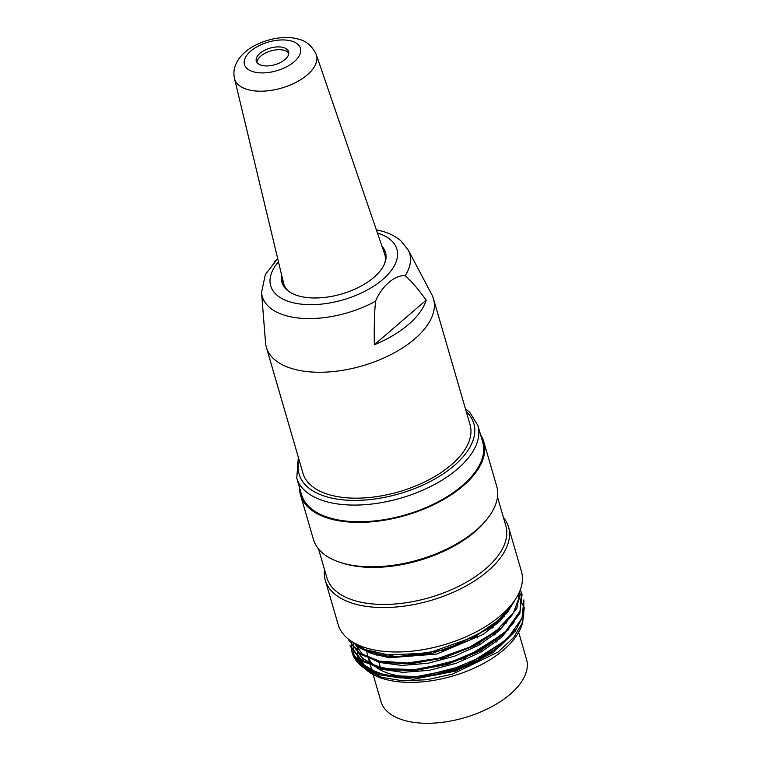 <?xml version="1.0" encoding="UTF-8"?>
<svg xmlns="http://www.w3.org/2000/svg" width="761" height="761" viewBox="0 0 761 761"><rect width="100%" height="100%" fill="white"/><g stroke="black" fill="none" stroke-linecap="round" stroke-linejoin="round"><path stroke-width="1.14" d="M282.94 47.41A16.837 8.628 -16.2 0 0 264.457 50.359A16.837 8.628 -16.2 0 0 256.295 61.127A16.837 8.628 -16.2 0 0 274.873 64.714A16.837 8.628 -16.2 0 0 288.628 51.729A16.837 8.628 -16.2 0 0 282.94 47.41M256.923 62.45A16.837 8.628 163.8 0 1 266.493 52.538A16.837 8.628 163.8 0 1 283.748 50.188A16.837 8.628 163.8 0 1 288.809 53.184M234.483 78.45A42.626 21.841 163.8 0 0 281.637 88.067A42.626 21.841 163.8 0 0 316.329 54.687L384.647 254.06A52.604 26.949 163.8 0 1 384.695 263.382M288.59 291.301A52.604 26.949 163.8 0 1 283.644 283.406L234.493 78.469C233.427 73.712 233.836 69.07 235.72 64.542L237.67 60.699C241.351 54.868 246.65 50.026 253.565 46.183C269.832 37.327 287.087 36.062 297.028 38.84C305.532 40.285 311.962 45.565 316.329 54.687M382.012 246.383A53.888 27.605 163.8 0 1 385.532 252.481A53.888 27.605 163.8 0 1 341.489 294.022A53.888 27.605 163.8 0 1 282.046 282.55A53.888 27.605 163.8 0 1 281.741 275.511M382.707 248.4A53.888 27.605 163.8 0 1 385.77 253.413M282.341 283.463A53.888 27.605 163.8 0 1 282.245 277.584M405.213 275.682A76.756 39.325 163.8 0 0 408.162 249.893L431.696 294.421A87.001 44.576 163.8 0 1 433.475 298.788L470.051 424.695A87.001 44.576 163.8 0 1 398.945 491.768A87.001 44.576 163.8 0 1 302.954 473.237L266.379 347.33A87.001 44.576 163.8 0 1 265.532 342.697L261.556 292.49A76.756 39.325 163.8 0 0 375.563 301.204C381.404 286.536 394.892 274.721 405.213 275.682C411.159 280.895 418.15 289.037 426.208 300.129L374.336 344.771C374.012 327.03 374.422 312.505 375.563 301.204M433.475 298.788A87.001 44.576 163.8 0 1 362.36 365.86A87.001 44.576 163.8 0 1 266.379 347.33M426.208 300.129A84.033 43.054 163.8 0 1 374.336 344.771M261.556 292.49L265.304 274.645L277.679 258.55L274.055 262.203M301.594 494.717A94.297 48.314 -16.2 0 0 405.632 514.807A94.297 48.314 -16.2 0 0 482.712 442.103L477.87 425.437A94.297 48.314 163.8 0 1 400.79 498.141A94.297 48.314 163.8 0 1 296.761 478.051L301.594 494.717M368.486 657.875A75.777 38.821 -16.2 0 0 422.935 676.624A75.777 38.821 -16.2 0 0 496.771 647.915A75.777 38.821 -16.2 0 0 499.796 645.176M513.361 623.468A75.777 38.821 -16.2 0 0 513.551 622.46M510.583 607.582A75.777 38.821 -16.2 0 0 509.88 606.555M366.783 651.055A75.777 38.821 -16.2 0 0 367.534 655.269M358.279 645.014A85.318 43.71 -16.2 0 0 364.957 668.634A85.318 43.71 -16.2 0 0 366.621 670.146M366.089 669.756L367.582 670.936A85.318 43.71 -16.2 0 0 452.491 676.101A85.318 43.71 -16.2 0 0 521.418 626.236L522.788 622.336M523.882 599.915L521.998 618.189L507.663 638.365L482.541 656.524L450.702 669.88L416.809 676.567L386.236 675.511L363.473 667.083L352.153 652.5L351.534 642.037A89.808 46.012 -16.2 0 0 352.191 652.767A89.808 46.012 -16.2 0 0 361.894 666.455A89.808 46.012 -16.2 0 0 378.284 674.627L362.388 666.788L353.951 655.773L353.19 642.389M357.242 644.538L357.68 658.398L366.098 669.747L381.622 677.3L402.521 680.772L426.873 679.744L452.424 674.132L498.027 652.063L513.751 637.471L522.683 622.298L524.234 607.744L517.88 595.188M352.02 641.675L364.481 650.113L382.374 655.04L428.005 653.233L474.874 636.596L494.098 624.087L508.51 609.942L508.101 608.524M350.155 645.556L361.465 660.12L384.2 668.596L414.831 669.594L448.686 662.964L480.562 649.552L505.637 631.43L520.02 611.235L521.542 591.991M348.367 639.611L358.726 652.653L379.32 661.1L407.316 663.031L438.85 658.189L469.727 647.126L495.782 631.297L513.523 612.71L520.448 593.941M516.729 597.214L507.245 612.71L491.178 627.492L445.242 649.904L394.55 657.152L373.213 654.003L357.061 646.774M520.514 589.242L516.805 608.42L501.071 628.12L475.416 645.395L443.929 657.894L410.978 663.773L381.251 662.422L359.401 653.861L348.405 639.601M522.084 594.198L519.858 613.347L504.923 633.295L479.696 651.197L447.801 664.248L414.336 670.669L384.162 669.442L361.58 660.976L350.469 646.527M523.872 599.915L523.673 614.983L515.425 630.955L499.825 646.393L478.26 659.892L452.871 670.298L426.017 676.491L400.41 677.956L378.284 674.627M324.481 569.456A95.42 48.885 -16.2 0 0 325.261 580.205L338.179 624.638A95.42 48.885 -16.2 0 0 443.444 644.967A95.42 48.885 -16.2 0 0 521.437 571.397L508.529 526.964A95.42 48.885 -16.2 0 0 503.43 517.461M325.261 580.205A95.42 48.885 -16.2 0 0 430.536 600.534A95.42 48.885 -16.2 0 0 508.529 526.964M318.526 548.966L326.888 577.723A93.175 47.734 -16.2 0 0 429.68 597.575A93.175 47.734 -16.2 0 0 505.837 525.737L497.485 496.981M299.511 487.535A95.42 48.885 -16.2 0 0 300.519 495.031L313.427 539.473A95.42 48.885 -16.2 0 0 339.663 562.217L341.737 562.912A93.175 47.734 -16.2 0 0 485.356 521.19L486.736 519.487A95.42 48.885 -16.2 0 0 496.695 486.222L483.787 441.789A95.42 48.885 -16.2 0 0 480.619 434.921M339.663 562.217A95.42 48.885 -16.2 0 0 486.736 519.487M300.519 495.031A95.42 48.885 -16.2 0 0 405.794 515.359A95.42 48.885 -16.2 0 0 483.787 441.789M357.86 656.058L364.804 666.855L378.217 674.607L413.347 679.24L455.478 671.116L493.28 652.548L516.919 627.977M355.929 649.085L364.129 661.109L380.452 669.09L402.883 672.353L429.204 670.346L456.353 663.212L481.38 651.873L501.528 637.376L514.702 621.233M354.226 642.978L362.826 654.726L379.339 662.441L401.789 665.409L427.891 663.297L454.812 656.106L479.573 644.776L499.568 630.441L512.581 614.469M357.461 644.634L370.341 653.176L389.109 657.751L436.652 654.08L482.988 634.512L500.31 620.881L511.373 606.108M508.51 609.942L507.359 609.314M499.273 619.72L470.041 639.915L432.942 653.138L395.758 656.638L366.479 649.904M499.501 628.215L475.225 645.28L444.605 657.523L412.414 663.43L383.791 661.927M502.583 634.265L464.162 658.379L416.448 670.194L394.246 670.156L375.649 666.056L362.417 658.189L355.435 647.402M505.437 640.439L467.045 664.867L419.159 677.109L396.757 677.071L377.884 673.028L364.338 665.228L357.451 654.355M373.137 674.56L380.976 701.556A75.777 38.821 -16.2 0 0 464.581 717.699A75.777 38.821 -16.2 0 0 526.517 659.273L518.669 632.277M290.607 40.809A29.165 14.944 -16.2 0 0 244.566 59.643A29.165 14.944 -16.2 0 0 282.207 68.832A29.165 14.944 -16.2 0 0 290.607 40.809M377.456 233.085A65.703 33.665 163.8 0 1 383.534 278.792A65.703 33.665 163.8 0 1 297.827 303.687A65.703 33.665 163.8 0 1 278.469 261.841M299.178 460.234A90.93 46.583 -16.2 0 0 399.506 493.708A90.93 46.583 -16.2 0 0 466.274 411.682M492.786 625.095L493.366 627.093M494.812 632.049L495.392 634.056M496.828 639.012L497.399 640.971M496.039 642.075L495.449 640.049M494.022 635.15L493.432 633.095M491.996 628.177L491.406 626.141M482.931 657.78L482.569 656.505M481.237 651.958L480.543 649.561M479.211 644.976L478.536 642.645M477.185 638.003L476.519 635.692M408.162 249.893L400.79 240.733C395.178 235.986 388.253 232.638 380.024 230.678L376.362 229.889M477.87 425.437L469.784 412.386L465.428 408.771M296.761 478.051L298.331 457.313M350.098 645.575L350.383 646.555M521.58 591.982L521.865 592.971M357.832 656.068L357.337 654.384M355.806 649.123L355.32 647.44M372.957 673.961L372.567 672.619M372.557 672.572L368.257 657.78M477.004 635.416L477.68 637.728M479.03 642.37L479.706 644.7M481.038 649.285L481.732 651.673M483.054 656.239L483.416 657.485M376.495 653.946L376.923 655.421M378.531 660.928L381.271 670.365M504.258 614.859L504.638 616.163M506.265 621.756L506.636 623.04M508.291 628.729L508.633 629.927"/></g></svg>
